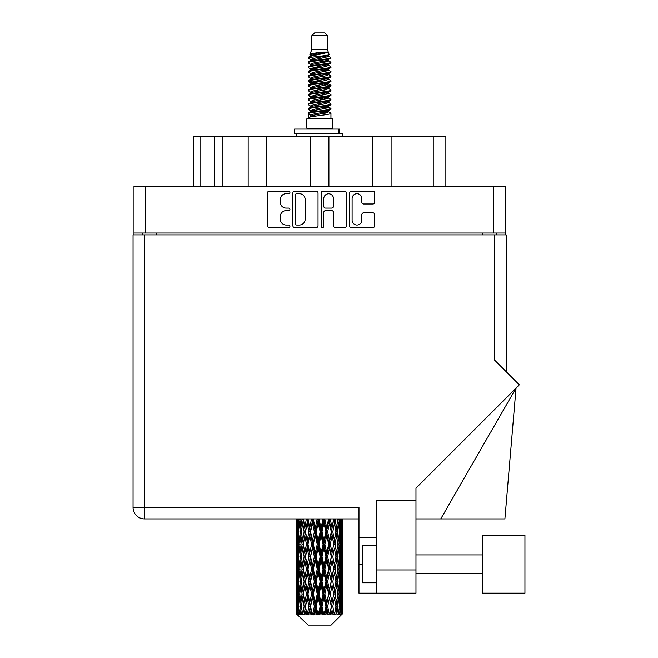 <?xml version="1.0" encoding="UTF-8"?>
<svg xmlns="http://www.w3.org/2000/svg" width="658" height="658" viewBox="0 0 658 658"><rect width="100%" height="100%" fill="white"/><g stroke="black" fill="none" stroke-linecap="round" stroke-linejoin="round"><path stroke-width="0.99" d="M352.104 220.15A4.877 4.877 0 0 0 356.981 225.028A4.877 4.877 0 0 0 361.851 220.15L361.851 214.64A1.826 1.826 0 0 1 363.677 212.814L372.88 212.814A1.826 1.826 0 0 1 374.698 214.64L374.698 225.752A1.826 1.826 0 0 1 372.88 227.578L351.38 227.578A1.826 1.826 0 0 1 349.554 225.752L349.554 192.95A1.826 1.826 0 0 1 351.38 191.133L372.88 191.133A1.826 1.826 0 0 1 374.698 192.95L374.698 202.154A1.826 1.826 0 0 1 372.88 203.98L363.677 203.98A1.826 1.826 0 0 1 361.851 202.154L361.851 198.56A4.877 4.877 0 0 0 356.981 193.682A4.877 4.877 0 0 0 352.104 198.56L352.104 220.15M322.494 227.578A1.275 1.275 0 0 0 323.769 226.303L323.769 212.452A1.826 1.826 0 0 1 325.595 210.626L331.698 210.626A1.826 1.826 0 0 1 333.516 212.452L333.516 225.752A1.826 1.826 0 0 0 335.341 227.578L344.545 227.578A1.826 1.826 0 0 0 346.363 225.752L346.363 192.95A1.826 1.826 0 0 0 344.545 191.133L323.045 191.133A1.826 1.826 0 0 0 321.219 192.95L321.219 226.303A1.275 1.275 0 0 0 322.494 227.578M318.028 225.752L318.028 192.95A1.826 1.826 0 0 0 316.21 191.133L294.71 191.133A1.826 1.826 0 0 0 292.884 192.95L292.884 225.752A1.826 1.826 0 0 0 294.71 227.578L316.21 227.578A1.826 1.826 0 0 0 318.028 225.752M505.27 233.022L133.985 233.022L133.985 186.239L505.27 186.239L505.27 234.881M286.14 193.682L288.648 193.682A1.275 1.275 0 0 0 289.923 192.407A1.275 1.275 0 0 0 288.648 191.133L269.286 191.133A1.826 1.826 0 0 0 267.461 192.95L267.461 225.752A1.826 1.826 0 0 0 269.286 227.578L288.648 227.578A1.275 1.275 0 0 0 289.923 226.303A1.275 1.275 0 0 0 288.648 225.028L286.14 225.028A5.832 5.832 0 0 1 280.308 219.196L280.308 216.457A5.832 5.832 0 0 1 286.14 210.626L288.648 210.626A1.275 1.275 0 0 0 289.923 209.351A1.275 1.275 0 0 0 288.648 208.076L286.14 208.076A5.832 5.832 0 0 1 280.308 202.245L280.308 199.514A5.832 5.832 0 0 1 286.14 193.682M372.535 186.239L372.535 136.305L328.91 136.305L328.91 186.239M248.156 186.239L248.156 136.305L222.165 136.305L222.165 186.239M310.346 186.239L310.346 136.305L266.72 136.305L266.72 186.239M133.985 233.022L133.985 234.881M142.893 234.881L142.893 233.022M496.354 233.022L496.354 234.881L496.354 233.022M193.386 186.239L193.386 136.305L222.165 136.305M433.235 186.239L433.235 136.305L391.099 136.305L391.099 186.239M433.235 136.305L445.861 136.305L445.861 186.239M266.72 136.305L248.156 136.305M328.91 136.305L310.346 136.305M391.099 136.305L372.535 136.305M296.709 193.682A1.275 1.275 0 0 0 295.434 194.957L295.434 223.745A1.275 1.275 0 0 0 296.709 225.028L299.357 225.028A5.832 5.832 0 0 0 305.18 219.196L305.18 199.514A5.832 5.832 0 0 0 299.357 193.682L296.709 193.682M333.516 198.65A4.877 4.877 0 0 0 328.646 193.773A4.877 4.877 0 0 0 323.769 198.65L323.769 206.258A1.826 1.826 0 0 0 325.595 208.076L331.698 208.076A1.826 1.826 0 0 0 333.516 206.258L333.516 198.65M524.944 593.171L524.944 535.25L482.248 535.25L482.248 593.171L524.944 593.171L482.248 593.171M376.434 582.774L362.509 582.774L362.509 545.646L376.434 545.646M415.971 593.171L376.434 593.171L376.434 569.968L415.971 569.968L415.971 593.171L358.98 593.171L358.98 507.4L144.563 507.4L144.563 234.881L506.199 234.881L506.199 371.696M494.684 234.881L494.684 360.189L519.327 384.823L415.971 488.17L415.971 500.351L376.434 500.351L376.434 569.968M415.971 500.351L415.971 569.968M342.834 535.694L342.834 552.802L342.81 531.812L342.645 540.374L342.308 531.812L342.645 523.266L342.81 531.812L342.834 518.915L358.98 518.915L144.563 518.915A11.507 11.507 0 0 1 133.056 507.4L133.056 234.881L144.563 234.881M133.056 507.4L144.563 507.4L144.563 518.915A11.507 11.507 0 0 1 133.056 507.4A11.507 11.507 0 0 0 144.563 518.915L296.445 518.915L296.487 540.637M376.434 537.759L358.98 537.759M440.745 518.915L516.045 388.105L504.9 518.915L415.971 518.915M311.826 35.688L327.421 35.688L324.641 32.9L314.614 32.9L311.826 35.688L311.826 49.605L309.852 54.375L311.481 55.511M327.421 35.688L327.421 49.605L311.826 49.605M332.438 118.851L306.817 118.851L306.817 128.137L332.438 128.137L332.438 118.851M309.877 128.137L309.877 129.067M329.37 128.137L329.37 129.067M327.709 52.056L313.397 54.935L308.618 57.361C308.479 55.765 324.616 54.038 327.709 52.056L322.856 52.056C315.684 52.87 311.349 53.643 309.852 54.375M308.618 57.361L308.586 58.447L311.481 60.158M327.421 49.605L329.197 54.68L325.858 56.095L313.397 58.414L310.815 59.574L311.176 59.993M329.395 54.375C330.357 55.724 307.903 56.958 308.298 58.126M330.637 57.361L330.949 58.126L330.086 58.126L330.637 57.361L328.071 55.675L328.441 56.095L325.858 57.254L311.176 60.314L308.298 62.181L308.586 63.094L311.176 64.64M325.866 107.139L330.949 108.595C331.648 110.141 307.599 111.687 308.298 113.234L308.298 113.818L310.815 115.265L310.815 116.219M327.766 106.563L328.441 107.147L325.858 108.307L313.397 110.626L308.298 113.234M330.949 108.595L330.661 109.499L325.858 111.786L313.397 114.105L310.815 115.265M330.949 109.179C331.648 110.725 307.599 112.271 308.298 113.818L308.298 118.851M330.949 113.234C331.648 114.78 307.599 116.334 308.298 117.881L313.397 115.265L325.858 112.946L328.441 111.786L328.071 111.367L330.949 113.234L330.949 118.851M330.086 58.126C326.154 59.475 307.607 60.832 308.298 62.181M308.298 62.765C307.599 61.219 331.648 59.672 330.949 58.126L325.858 60.733L313.397 63.053L310.815 64.213L310.815 65.372M325.866 59.574L330.949 62.181C331.648 63.727 307.599 65.282 308.298 66.828L308.586 67.733L311.481 69.435M328.071 60.314L328.441 60.733L325.858 61.893L313.397 64.213L308.298 66.828M330.949 62.181L330.661 63.094L328.071 64.64L313.397 67.692L310.815 68.86L311.176 69.279M330.949 62.765C331.648 64.311 307.599 65.858 308.298 67.404M328.071 64.953L330.949 66.828C331.648 68.374 307.599 69.921 308.298 71.467L308.586 72.372L311.481 74.074M328.441 64.213L328.441 65.372L325.858 66.532L313.397 68.86L308.298 71.467M330.949 66.828L330.661 67.733L328.071 69.279L313.397 72.339L310.815 73.499L311.176 73.918M330.949 67.404C331.648 68.95 307.599 70.496 308.298 72.043M328.441 68.86L328.441 70.019L330.949 71.467C331.648 73.013 307.599 74.56 308.298 76.106L308.586 77.011L311.176 78.557M328.441 70.019L325.858 71.179L313.397 73.499L308.298 76.106M330.949 71.467L330.661 72.372L328.071 73.918L313.397 76.978L310.815 78.138L310.815 79.297M330.949 72.043C331.648 73.589 307.599 75.144 308.298 76.69M327.766 74.074L330.949 76.106C331.648 77.652 307.599 79.199 308.298 80.745L308.586 81.658L311.481 83.36M328.071 74.239L328.441 74.658L325.858 75.818L313.397 78.138L308.298 80.745M330.949 76.106L330.661 77.011L328.071 78.557L313.397 81.617L310.815 82.776L311.176 83.204M330.949 76.69C331.648 78.236 307.599 79.782 308.298 81.329M328.071 78.878L330.949 80.745C331.648 82.291 307.599 83.846 308.298 85.392L308.586 86.297L311.481 87.999M328.441 78.138L328.441 79.297L325.858 80.457L313.397 82.776L308.298 85.392M330.949 80.745L330.661 81.658L328.071 83.204L313.397 86.264L310.815 87.424L311.176 87.843M330.949 81.329C331.648 82.875 307.599 84.421 308.298 85.968M327.766 83.36L330.949 85.392C331.648 86.938 307.599 88.485 308.298 90.031L308.586 90.936L311.176 92.482M328.071 83.517L328.441 83.936L325.858 85.096L313.397 87.424L308.298 90.031M330.949 85.392L330.661 86.297L328.071 87.843L313.397 90.903L310.815 92.062L310.815 93.222M330.949 85.968C331.648 87.514 307.599 89.06 308.298 90.615M328.071 88.156L330.949 90.031C331.648 91.577 307.599 93.123 308.298 94.67L308.586 95.575L313.381 96.701M328.441 87.424L328.441 88.583L325.858 89.743L313.397 92.062L308.298 94.67M330.949 90.031L330.661 90.936L328.071 92.482L313.397 95.542L310.815 96.701L311.481 97.285M330.949 90.615C331.648 92.161 307.599 93.707 308.298 95.254M327.766 92.638L330.949 94.67C331.648 96.216 307.599 97.762 308.298 99.309L308.586 100.222L311.176 101.768M328.071 92.803L328.441 93.222L325.858 94.382L313.397 96.701L308.298 99.309M330.949 94.67L330.661 95.575L328.071 97.121L313.397 100.18L310.815 101.34L310.815 102.5M330.949 95.254C331.648 96.8 307.599 98.346 308.298 99.893M325.866 96.701L330.949 99.309C331.648 100.863 307.599 102.409 308.298 103.956L308.586 104.861L311.176 106.407M328.071 97.442L328.441 97.861L325.858 99.021L313.397 101.34L308.298 103.956M330.949 99.309L330.661 100.222L328.071 101.768L313.397 104.828L310.815 105.987L310.815 107.147M330.949 99.893C331.648 101.439 307.599 102.985 308.298 104.532M328.071 102.08L330.949 103.956C331.648 105.502 307.599 107.048 308.298 108.595L308.586 109.499L311.481 111.202M328.441 101.34L328.441 102.5L325.858 103.66L313.397 105.987L308.298 108.595M330.949 103.956L330.661 104.861L328.071 106.407L313.397 109.467L310.815 110.626L311.176 111.046M330.949 104.532C331.648 106.078 307.599 107.632 308.298 109.179M312.048 58.776L314.985 59.236M311.111 59.187L313.381 59.574M324.271 61.071L327.199 61.531M312.048 68.062L314.985 68.522M325.866 70.011L328.136 70.398M311.111 68.473L313.381 68.86M324.271 70.348L327.199 70.809M312.048 72.701L314.985 73.161M325.866 74.658L328.136 75.037M311.111 73.112L313.381 73.499M308.528 81.041L314.985 82.447M325.866 83.936L328.136 84.323M311.111 82.398L313.381 82.785M324.271 84.273L330.719 85.68M325.866 93.222L328.136 93.6M312.048 95.903L314.985 96.364M325.866 97.861L328.136 98.248M324.271 98.198L327.199 98.659M324.271 107.476L327.199 107.937M312.048 109.828L314.985 110.289M321.877 111.202L328.136 112.164M311.111 110.24L313.381 110.626M324.271 112.123L327.199 112.584M342.76 610.056L342.612 613.963L342.308 606.437L342.645 597.892L342.678 613.963M342.834 585.455L342.834 602.563L342.81 581.573L342.645 590.111L342.308 581.573L342.645 573.011L342.81 581.573M342.81 556.693L342.645 565.247L342.308 556.693L342.645 548.13L342.834 577.683L342.744 569.121L341.724 569.121M331.106 625.1L342.3 613.963L331.106 625.1L308.141 625.1L296.511 613.963L296.602 610.32L296.717 613.963L297.844 614.893L297.087 613.963L296.733 606.437L297.153 597.892L297.729 606.437L297.087 613.963M304.144 556.693L302.713 565.247L301.405 556.693L302.713 548.13L304.144 556.693L305.427 556.693L304.835 560.583L306.431 569.121L304.835 577.683L303.346 569.121L305.427 556.693L303.346 544.256L304.835 535.694L306.431 544.256L304.835 552.802L303.873 547.366M304.144 581.573L302.713 590.111L301.405 581.573L302.713 573.011L304.144 581.573L305.427 581.573L303.873 590.892L304.835 585.455L306.431 594.001L304.835 602.563L303.346 594.001L305.427 581.573L303.873 572.23M296.914 518.915L296.602 527.93L296.437 519.376M296.939 519.376L298.049 519.376M296.857 528.942L296.602 527.93M296.503 531.812L297.523 531.812M296.437 544.256L296.602 535.694L296.939 544.256L296.602 552.802L296.437 544.256L296.437 569.121L296.602 560.583L296.939 569.121L296.602 577.683L296.437 569.121M296.733 531.812L297.153 523.266L297.729 531.812L297.153 540.374L296.733 531.812M298.822 518.915L298.049 527.93L297.424 518.915M298.864 519.376L300.106 519.376M298.559 530.167L298.049 527.93M297.548 521.605L297.153 523.266M297.729 531.812L298.913 531.812M297.548 542.036L297.153 540.374M296.857 534.674L296.602 535.694M296.939 544.256L298.049 544.256M296.503 556.693L297.523 556.693M296.857 553.822L296.602 552.802M296.733 556.693L297.153 548.13L297.729 556.693L297.153 565.247L296.733 556.693M297.391 544.256L298.049 535.694L298.864 544.256L298.049 552.802L297.391 544.256M298.403 531.812L299.291 523.266L300.328 531.812L299.291 540.374L298.403 531.812M302.03 518.915L300.854 527.93L299.801 518.915M302.096 519.376L303.387 519.376L302.713 523.266L304.144 531.812L302.713 540.374L301.405 531.812L302.713 523.266M300.328 531.812L301.603 531.812L300.854 527.93M299.884 520.494L299.291 523.266M299.884 543.146L299.291 540.374M298.559 533.449L298.049 535.694M298.864 544.256L300.106 544.256M298.559 555.048L298.049 552.802M297.548 546.477L297.153 548.13M297.729 556.693L298.913 556.693M296.857 559.563L296.602 560.583M296.939 569.121L298.049 569.121M297.548 566.908L297.153 565.247M296.487 572.74L296.437 594.001L296.602 585.455L296.939 594.001L296.602 602.563L296.437 594.001M296.503 581.573L297.523 581.573M296.857 578.703L296.602 577.683M297.391 569.121L298.049 560.583L298.864 569.121L298.049 577.683L297.391 569.121M298.403 556.693L299.291 548.13L300.328 556.693L299.291 565.247L298.403 556.693M299.744 544.256L300.854 535.694L302.096 544.256L300.854 552.802L299.744 544.256M306.34 518.915L304.835 527.93L303.42 518.915M306.431 519.376L307.689 519.376L307.599 518.915L307.187 523.266L308.931 531.812L307.187 540.374L305.542 531.812L307.187 523.266M304.144 531.812L305.427 531.812L303.873 522.493M305.542 531.812L304.835 527.93M302.096 544.256L303.387 544.256L302.713 540.374M301.603 531.812L300.854 535.694M300.328 556.693L301.603 556.693L300.854 552.802M299.884 545.367L299.291 548.13M299.884 568.01L299.291 565.247M298.559 558.338L298.049 560.583M298.864 569.121L300.106 569.121M296.733 581.573L297.153 573.011L297.729 581.573L297.153 590.111L296.733 581.573M297.548 571.341L297.153 573.011M297.729 581.573L298.913 581.573M298.559 579.928L298.049 577.683M296.857 584.436L296.602 585.455M296.939 594.001L298.049 594.001M297.548 591.781L297.153 590.111M296.487 597.629L296.511 613.963M296.503 606.437L297.523 606.437M296.857 603.583L296.602 602.563M298.403 581.573L299.291 573.011L300.328 581.573L299.291 590.111L298.403 581.573M299.744 569.121L300.854 560.583L302.096 569.121L300.854 577.683L299.744 569.121M311.489 518.915L309.745 527.93L308.067 518.915M311.596 519.376L312.739 519.376L312.64 518.915M317.156 518.915L315.281 527.93L313.323 519.376L312.706 518.915M307.969 519.376L307.779 518.915M308.931 531.812L310.14 531.812L307.689 519.376L304.835 535.694M310.576 531.812L312.451 523.266L314.384 531.812L312.451 540.374L310.576 531.812L310.14 531.812L309.745 527.93M306.431 544.256L307.689 544.256L305.427 531.812L303.873 541.147M307.969 544.256L309.745 535.694L311.596 544.256L309.745 552.802L307.187 540.374M305.542 556.693L304.835 552.802L305.427 556.693L307.689 544.256L307.187 548.13L308.931 556.693L307.187 565.247L305.542 556.693L307.187 548.13M303.387 544.256L302.713 548.13M302.096 569.121L303.387 569.121L302.713 565.247M301.603 556.693L300.854 560.583M300.328 581.573L301.603 581.573L300.854 577.683M299.884 570.239L299.291 573.011M297.391 594.001L298.049 585.455L298.864 594.001L298.049 602.563L297.391 594.001M298.559 583.218L298.049 585.455M298.864 594.001L300.106 594.001M299.884 592.891L299.291 590.111M297.548 596.222L297.153 597.892M297.729 606.437L298.913 606.437M298.559 604.801L298.049 602.563M341.806 613.963L342.612 613.963M296.857 609.308L296.602 610.32M299.744 594.001L300.854 585.455L302.096 594.001L300.854 602.563L299.744 594.001M313.323 519.376L313.43 518.915M297.21 613.963L298.288 614.893L297.753 613.963L298.049 610.32L298.378 613.963L299.686 614.893L298.403 606.437L299.291 597.892L300.328 606.437L299.406 613.963L300.55 614.893L300.854 610.32L301.364 613.963L302.787 614.893L301.405 606.437L302.713 597.892L304.144 606.437L302.877 613.963L304.012 614.893L304.835 610.32L305.501 613.963L306.941 614.893L305.542 606.437L307.187 597.892L308.931 606.437L307.393 613.963L308.454 614.893L309.745 610.32L310.527 613.963L311.892 614.893L312.221 613.963L310.576 606.437L312.451 597.892L314.384 606.437L312.682 613.963L313.603 614.893L314.442 613.963L315.281 610.32L316.12 613.963L317.329 614.893L317.929 613.963L316.177 606.437L318.168 597.892L320.175 606.437L318.406 613.963L319.122 614.893L320.232 613.963L321.079 610.32L321.935 613.963L322.913 614.893L323.736 613.963L321.992 606.437L323.975 597.892L325.924 606.437L324.213 613.963L324.682 614.893L325.981 613.963L326.796 610.32L327.602 613.963L328.293 614.893L329.288 613.963L327.659 606.437L329.502 597.892L331.278 606.437L329.913 614.893L331.328 613.963L332.06 610.32L333.121 614.893L334.231 613.963L332.816 606.437L334.42 597.892L335.901 606.437L334.503 614.893L335.95 613.963L336.542 610.32L337.102 614.893L338.253 613.963L337.151 606.437L338.401 597.892L339.503 606.437L338.163 614.893L339.536 613.963L339.964 610.32L339.989 614.893L341.107 613.963L340.383 606.437L341.198 597.892L341.856 606.437L341.288 613.963L340.655 614.893L341.872 613.963L342.102 610.32L342.3 613.963L341.872 613.963M296.717 613.963L308.141 625.1M340.359 613.963L339.536 613.963M337.11 613.963L335.95 613.963M332.767 613.963L331.328 613.963M329.724 613.963L329.288 613.963M327.602 613.963L325.981 613.963M324.213 613.963L323.736 613.963M321.935 613.963L320.232 613.963M318.406 613.963L317.929 613.963M316.12 613.963L314.442 613.963M312.682 613.963L312.221 613.963M310.527 613.963L308.98 613.963M305.501 613.963L304.185 613.963M301.364 613.963L300.361 613.963M298.378 613.963L297.753 613.963M317.263 519.376L318.225 519.376L318.118 518.915M322.971 518.915L321.079 527.93L319.081 519.376L318.217 518.915M314.384 531.812L315.453 531.812L312.739 519.376L312.451 523.266M316.177 531.812L318.168 523.266L320.175 531.812L318.168 540.374L316.177 531.812L315.453 531.812L315.281 527.93M311.596 544.256L312.739 544.256L310.14 531.812L309.745 535.694M313.323 544.256L315.281 535.694L317.263 544.256L315.281 552.802L313.323 544.256L312.739 544.256L312.451 540.374M308.931 556.693L310.14 556.693L307.689 544.256L312.838 518.915M310.576 556.693L312.451 548.13L314.384 556.693L312.451 565.247L310.576 556.693L310.14 556.693L309.745 552.802M306.431 569.121L307.689 569.121L305.427 556.693L303.873 566.02M307.969 569.121L309.745 560.583L311.596 569.121L309.745 577.683L307.187 565.247M305.542 581.573L307.187 573.011L308.931 581.573L307.187 590.111L304.835 577.683M303.387 569.121L302.713 573.011M302.096 594.001L303.387 594.001L302.713 590.111M301.603 581.573L300.854 585.455M299.884 595.12L299.291 597.892M300.328 606.437L301.603 606.437L300.854 602.563M298.559 608.082L298.049 610.32M319.081 519.376L319.188 518.915M323.078 519.376L323.802 519.376L323.695 518.915M328.572 518.915L326.796 527.93L324.863 519.376L323.802 519.376L323.818 518.915M320.175 531.812L321.022 531.812L318.225 519.376L318.168 523.266M321.992 531.812L323.975 523.266L325.924 531.812L323.975 540.374L321.992 531.812L321.022 531.812L321.079 527.93M317.263 544.256L318.225 544.256L315.453 531.812L315.281 535.694M319.081 544.256L321.079 535.694L323.078 544.256L321.079 552.802L319.081 544.256L318.225 544.256L318.168 540.374M314.384 556.693L315.453 556.693L312.739 544.256L312.451 548.13M316.177 556.693L318.168 548.13L320.175 556.693L318.168 565.247L316.177 556.693L315.453 556.693L315.281 552.802M311.596 569.121L312.739 569.121L310.14 556.693L309.745 560.583M313.323 569.121L315.281 560.583L317.263 569.121L315.281 577.683L313.323 569.121L312.739 569.121L312.451 565.247M308.931 581.573L310.14 581.573L307.689 569.121L307.187 573.011M310.576 581.573L312.451 573.011L314.384 581.573L312.451 590.111L310.576 581.573L310.14 581.573L309.745 577.683M306.431 594.001L307.689 594.001L305.427 581.573L318.332 518.915M307.969 594.001L309.745 585.455L311.596 594.001L309.745 602.563L307.187 590.111M304.144 606.437L305.427 606.437L303.873 597.119M305.542 606.437L304.835 602.563M303.387 594.001L302.713 597.892M301.603 606.437L300.854 610.32M324.863 519.376L324.97 518.915M328.671 519.376L329.016 518.915M333.614 518.915L332.06 527.93L330.324 519.376L329.107 519.376L329.156 518.915M325.924 531.812L326.508 531.812L323.802 519.376L323.975 523.266M327.659 531.812L329.502 523.266L331.278 531.812L329.502 540.374L327.659 531.812L326.508 531.812L326.796 527.93M323.078 544.256L323.802 544.256L321.022 531.812L321.079 535.694M324.863 544.256L326.796 535.694L328.671 544.256L326.796 552.802L324.863 544.256L323.802 544.256L323.975 540.374M320.175 556.693L321.022 556.693L318.225 544.256L318.168 548.13M321.992 556.693L323.975 548.13L325.924 556.693L323.975 565.247L321.992 556.693L321.022 556.693L321.079 552.802M317.263 569.121L318.225 569.121L315.453 556.693L315.281 560.583M319.081 569.121L321.079 560.583L323.078 569.121L321.079 577.683L319.081 569.121L318.225 569.121L318.168 565.247M314.384 581.573L315.453 581.573L312.739 569.121L312.451 573.011M316.177 581.573L318.168 573.011L320.175 581.573L318.168 590.111L316.177 581.573L315.453 581.573L315.281 577.683M311.596 594.001L312.739 594.001L310.14 581.573L309.745 585.455M313.323 594.001L315.281 585.455L317.263 594.001L315.281 602.563L313.323 594.001L312.739 594.001L312.451 590.111M308.931 606.437L310.14 606.437L307.689 594.001L307.187 597.892M310.576 606.437L310.14 606.437L309.745 602.563M306.941 614.893L305.427 606.437L304.835 610.32M330.324 519.376L330.415 518.915M333.705 519.376L333.746 518.915M331.278 531.812L333.894 518.915L335.901 531.812L334.42 540.374L332.816 531.812L334.42 523.266L335.374 528.703L333.828 519.376L335.185 518.915M332.816 531.812L331.558 531.812L329.107 519.376L329.502 523.266M333.705 544.256L332.06 552.802L330.324 544.256L332.06 535.694L333.828 544.256L331.558 531.812L332.06 527.93M328.671 544.256L329.107 544.256L326.508 531.812L326.796 535.694M330.324 544.256L329.107 544.256L329.502 540.374M325.924 556.693L326.508 556.693L323.802 544.256L323.975 548.13M327.659 556.693L329.502 548.13L331.278 556.693L329.502 565.247L327.659 556.693L326.508 556.693L326.796 552.802M323.078 569.121L323.802 569.121L321.022 556.693L321.079 560.583M324.863 569.121L326.796 560.583L328.671 569.121L326.796 577.683L324.863 569.121L323.802 569.121L323.975 565.247M320.175 581.573L321.022 581.573L318.225 569.121L318.168 573.011M321.992 581.573L323.975 573.011L325.924 581.573L323.975 590.111L321.992 581.573L321.022 581.573L321.079 577.683M317.263 594.001L318.225 594.001L315.453 581.573L315.281 585.455M319.081 594.001L321.079 585.455L323.078 594.001L321.079 602.563L319.081 594.001L318.225 594.001L318.168 590.111M314.384 606.437L315.453 606.437L312.739 594.001L312.451 597.892M316.177 606.437L315.453 606.437L315.281 602.563M311.892 614.893L310.14 606.437L309.745 610.32M337.784 518.915L336.542 527.93L335.103 519.376M337.151 531.812L338.401 523.266L339.503 531.812L338.401 540.374L337.151 531.812L335.868 531.812L336.542 527.93M335.103 544.256L336.542 535.694L337.85 544.256L336.542 552.802L335.103 544.256L333.828 544.256L334.42 540.374M331.278 556.693L329.107 544.256L331.558 531.812L332.06 535.694M332.816 556.693L334.42 548.13L335.901 556.693L334.42 565.247L332.816 556.693L331.558 556.693L332.06 552.802M328.671 569.121L329.107 569.121L326.508 556.693L329.107 544.256L329.502 548.13M330.324 569.121L332.06 560.583L333.705 569.121L332.06 577.683L330.324 569.121L329.107 569.121L329.502 565.247M325.924 581.573L326.508 581.573L323.802 569.121L326.508 556.693L326.796 560.583M327.659 581.573L329.502 573.011L331.278 581.573L329.502 590.111L327.659 581.573L326.508 581.573L326.796 577.683M323.078 594.001L323.802 594.001L321.022 581.573L323.802 569.121L323.975 573.011M324.863 594.001L326.796 585.455L328.671 594.001L326.796 602.563L324.863 594.001L323.802 594.001L323.975 590.111M320.175 606.437L321.022 606.437L318.225 594.001L321.022 581.573L321.079 585.455M321.992 606.437L321.022 606.437L321.079 602.563M317.329 614.893L315.453 606.437L318.225 594.001L318.168 597.892M313.603 614.893L315.453 606.437L315.281 610.32M340.803 518.915L339.964 527.93L338.977 518.915M338.919 519.376L337.644 519.376L338.401 523.266M339.372 530.693L339.964 527.93M338.919 544.256L339.964 535.694L340.852 544.256L339.964 552.802L338.919 544.256L337.644 544.256L338.401 540.374M335.868 531.812L336.542 535.694M335.374 553.575L334.42 548.13M337.151 556.693L338.401 548.13L339.503 556.693L338.401 565.247L337.151 556.693L335.868 556.693L336.542 552.802M333.705 569.121L332.06 560.583M335.103 569.121L336.542 560.583L337.85 569.121L336.542 577.683L335.103 569.121L333.828 569.121L334.42 565.247M331.278 581.573L329.502 573.011M332.816 581.573L334.42 573.011L335.901 581.573L334.42 590.111L332.816 581.573L331.558 581.573L332.06 577.683M328.671 594.001L329.107 594.001L326.508 581.573L326.796 585.455M330.324 594.001L332.06 585.455L333.705 594.001L332.06 602.563L330.324 594.001L329.107 594.001L329.502 590.111M325.924 606.437L326.508 606.437L323.802 594.001L323.975 597.892M327.659 606.437L326.508 606.437L326.796 602.563M322.913 614.893L321.022 606.437L321.079 610.32M340.383 531.812L341.198 523.266L341.856 531.812L341.198 540.374L340.383 531.812L339.15 531.812M342.497 518.915L342.102 527.93L341.551 518.915M341.518 519.376L340.334 519.376M341.699 529.591L342.102 527.93M340.688 521.021L341.198 523.266M340.688 542.611L341.198 540.374M339.372 532.922L339.964 535.694M339.372 555.574L339.964 552.802M337.644 544.256L338.401 548.13M338.919 569.121L339.964 560.583L340.852 569.121L339.964 577.683L338.919 569.121L337.644 569.121L338.401 565.247M335.868 556.693L336.542 560.583M335.374 578.464L334.42 573.011M337.151 581.573L338.401 573.011L339.503 581.573L338.401 590.111L337.151 581.573L335.868 581.573L336.542 577.683M333.705 594.001L332.06 585.455M335.103 594.001L336.542 585.455L337.85 594.001L336.542 602.563L335.103 594.001L333.828 594.001L334.42 590.111M331.278 606.437L329.502 597.892M332.816 606.437L331.558 606.437L332.06 602.563M328.293 614.893L326.508 606.437L326.796 610.32M340.383 556.693L341.198 548.13L341.856 556.693L341.198 565.247L340.383 556.693L339.15 556.693M341.518 544.256L342.102 535.694L342.102 552.802L341.518 544.256L340.334 544.256M342.834 527.93L342.752 518.915M342.744 519.376L341.724 519.376M342.399 522.246L342.645 523.266M342.308 531.812L341.206 531.812M342.399 541.394L342.645 540.374M341.699 534.033L342.102 535.694M341.699 554.464L342.102 552.802M340.688 545.901L341.198 548.13M340.688 567.484L341.198 565.247M339.372 557.803L339.964 560.583M339.372 580.463L339.964 577.683M337.644 569.121L338.401 573.011M338.919 594.001L339.964 585.455L340.852 594.001L339.964 602.563L338.919 594.001L337.644 594.001L338.401 590.111M335.868 581.573L336.542 585.455M335.374 603.337L334.42 597.892M337.151 606.437L335.868 606.437L336.542 602.563M333.121 614.893L332.06 610.32M340.383 581.573L341.198 573.011L341.856 581.573L341.198 590.111L340.383 581.573L339.15 581.573M341.518 569.121L342.102 560.583L342.102 577.683L341.518 569.121L340.334 569.121M342.744 544.256L341.724 544.256M342.399 547.119L342.645 548.13M342.308 556.693L341.206 556.693M342.399 566.267L342.645 565.247M341.699 558.913L342.102 560.583M341.699 579.353L342.102 577.683M340.688 570.766L341.198 573.011M340.688 592.356L341.198 590.111M339.372 582.684L339.964 585.455M339.372 605.327L339.964 602.563M337.644 594.001L338.401 597.892M335.868 606.437L336.542 610.32M341.518 594.001L342.102 585.455L342.102 602.563L341.518 594.001L340.334 594.001M342.399 571.991L342.645 573.011M342.308 581.573L341.206 581.573M342.399 591.131L342.645 590.111M341.699 583.794L342.102 585.455M341.699 604.225L342.102 602.563M340.688 595.646L341.198 597.892M340.383 606.437L339.15 606.437M339.372 607.548L339.964 610.32M342.744 594.001L341.724 594.001M342.81 606.437L342.834 602.563M342.399 596.872L342.645 597.892M342.308 606.437L341.206 606.437M341.699 608.658L342.102 610.32M322.856 52.056L313.397 53.775L310.815 54.935L311.176 55.354M328.136 96.323L328.071 97.121M319.624 112.946L327.199 114.467M316.251 67.116L319.624 67.692M311.176 111.367L310.815 111.786L310.815 110.626M319.624 61.893L322.996 62.477M328.136 82.398L328.441 83.936M319.624 99.021L322.996 99.605M316.251 81.041L319.624 81.617M311.176 97.442L310.815 97.861L310.815 96.701M325.866 110.626L328.071 111.367M334.503 614.893L335.374 609.547M329.913 614.893L335.374 584.682M324.682 614.893L335.374 559.802M319.122 614.893L329.107 569.121L335.374 534.921M308.454 614.893L329.206 518.915M304.012 614.893L310.14 581.573L323.901 518.915M294.562 133.706L294.562 129.067L339.577 129.067L339.577 133.706L294.562 133.706M342.834 136.305L342.834 133.706L339.577 133.706M296.421 133.706L296.421 136.305M145.492 186.239L145.492 233.022M493.755 233.022L493.755 186.239M482.437 234.881L482.437 233.022M156.818 233.022L156.818 234.881M200.813 136.305L200.813 186.239M214.738 186.239L214.738 136.305M362.509 564.21L358.98 564.21M338.936 133.706L338.936 129.067M482.248 573.488L415.971 573.488M482.248 554.924L415.971 554.924M296.421 523.266L296.421 540.374M296.421 548.13L296.421 565.247M296.421 573.011L296.421 590.111M296.421 597.892L296.421 613.963M310.815 54.935L310.815 56.095M328.441 59.574L328.441 60.733M310.815 73.499L310.815 74.658M310.815 82.776L310.815 83.936M328.441 96.701L328.441 97.861M328.441 105.987L328.441 107.147M328.071 106.719L330.661 108.266M308.586 95.575L311.176 97.121M328.441 54.935L328.441 56.095M310.815 59.574L310.815 60.733M310.815 68.86L310.815 70.019M328.441 73.499L328.441 74.658M310.815 87.424L310.815 88.583M328.441 92.062L328.441 93.222M328.441 110.626L328.441 111.786"/></g></svg>
